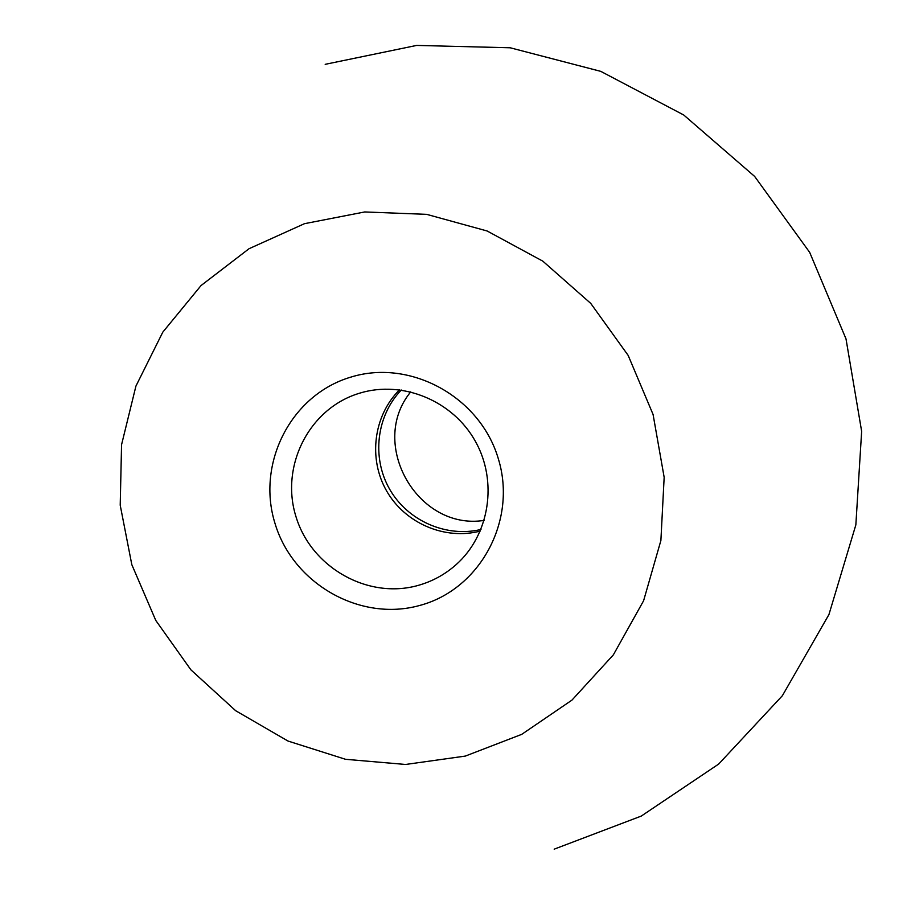 <?xml version="1.0" encoding="UTF-8"?>
<svg xmlns="http://www.w3.org/2000/svg" width="907" height="907" viewBox="0 0 907 907"><rect width="100%" height="100%" fill="white"/><g stroke="black" fill="none" stroke-linecap="round" stroke-linejoin="round"><path stroke-width="1.36" d="M401.313 390.021C376.382 415.791 371.575 457.718 389.625 489.179C407.572 520.709 446.131 537.84 480.993 529.45M410.769 391.835C367.845 443.738 417.719 531.014 484.225 520.38M350.828 377.119C290.988 394.783 256.171 463.33 275.002 523.407C292.95 583.734 360.113 622.213 419.794 605.434C479.746 589.561 517.364 520.89 498.408 459.033C480.347 396.915 410.383 358.548 350.828 377.119M359.988 393.071L358.39 393.57C308.527 409.136 279.946 466.856 296.135 517.16C311.6 567.691 368.072 599.618 418.082 585.434C432.344 581.432 445.031 574.494 456.142 564.63C489.542 534.994 498.079 481.526 475.325 441.21C452.82 400.747 402.731 380.09 359.988 393.071M304.469 223.689L249.028 248.722L201.048 285.546L162.795 332.155L135.925 386.099L121.561 444.713L120.212 505.188L131.821 564.664L155.766 620.411L190.924 669.865L235.684 710.725L288.029 741.053L345.556 759.306L405.61 764.465L465.314 756.087L521.729 734.353L571.977 700.102L613.359 654.854L643.596 600.751L660.886 540.527L664.162 477.309L653.074 414.465L628.166 355.408L590.729 303.38L542.84 261.171L487.138 230.99L426.675 214.358L364.705 211.955L304.469 223.689M480.313 531.06C444.793 540.436 404.953 523.214 386.586 490.914C368.083 458.693 373.469 415.621 399.579 389.783M554.177 849.167L641.272 816.073L718.695 764.045L782.378 695.703L828.93 614.583L855.845 524.904L861.65 431.358L846.004 338.889L809.69 252.384L754.635 176.411L683.753 115.008L600.797 71.37L510.176 47.776L416.676 45.418L325.194 64.329"/></g></svg>
